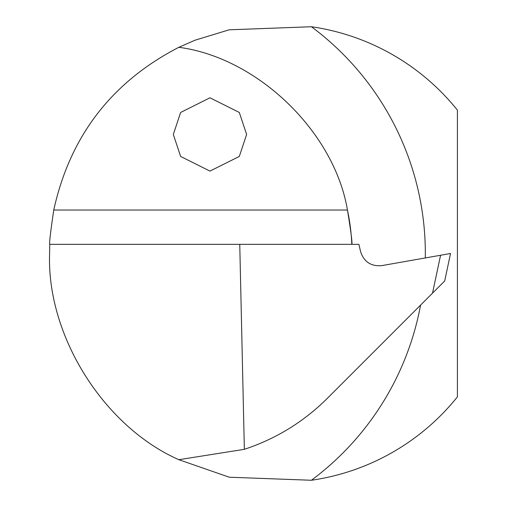 <?xml version="1.0" encoding="UTF-8"?>
<svg xmlns="http://www.w3.org/2000/svg" width="507" height="507" viewBox="0 0 507 507"><rect width="100%" height="100%" fill="white"/><g stroke="black" fill="none" stroke-linecap="round" stroke-linejoin="round"><path stroke-width="0.76" d="M173.312 134.45L180.644 156.448L209.968 171.106L239.298 156.448L246.624 134.45L239.298 112.459L209.968 97.794L180.644 112.459L173.312 134.45M420.582 305.1A282.659 282.659 0 0 1 311.418 480.262L229.303 477.22L178.838 459.697C103.618 426.514 46.676 335.659 49.591 253.5L49.775 244.336C49.122 243.918 50.447 232.485 53.755 210.031C69.991 136.225 111.686 81.982 178.838 47.303L195.005 40.224L229.151 29.812L311.418 26.738A282.659 282.659 0 0 1 425.297 257.949M351.814 244.336A209.347 209.347 0 0 0 347.453 210.031C351.085 232.491 352.536 243.93 351.814 244.336M311.418 480.262A229.107 229.107 0 0 0 457.409 396.873L457.409 110.127A229.107 229.107 0 0 0 311.418 26.738M432.515 293.166L327.3 398.382C303.649 421.868 275.998 438.847 244.355 449.322L239.754 244.336L358.893 244.336L360.597 251.719C363.988 261.84 370.997 266.479 381.638 265.649L450.533 253.5L444.69 280.992L432.515 293.166L440.577 255.255M178.838 47.303C257.6 57.728 334.233 131.687 347.453 210.031L53.755 210.031M49.775 244.336L239.754 244.336M244.355 449.322L178.838 459.697"/></g></svg>
